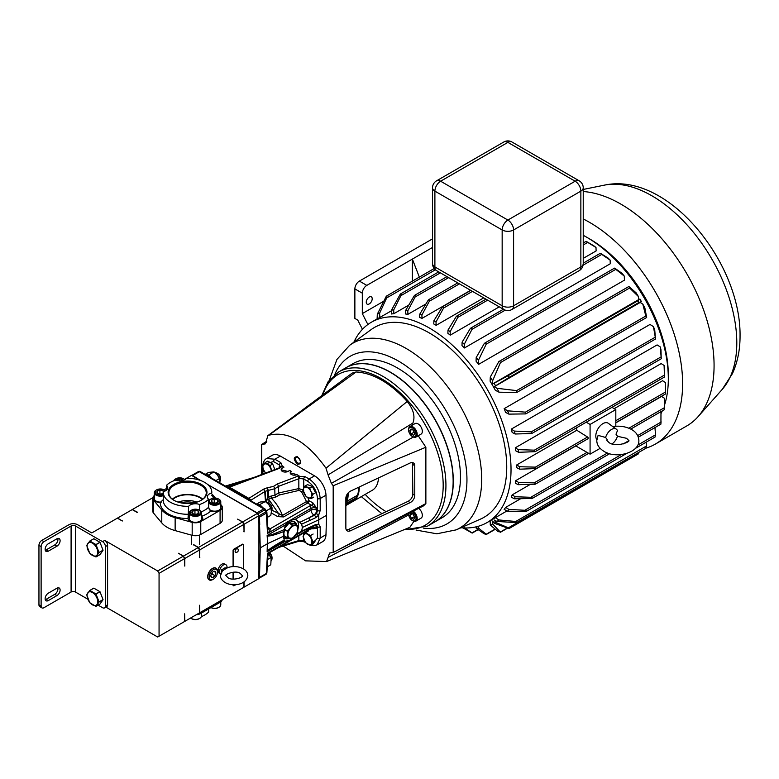 <?xml version="1.0" encoding="UTF-8"?>
<svg xmlns="http://www.w3.org/2000/svg" width="779" height="779" viewBox="0 0 779 779"><rect width="100%" height="100%" fill="white"/><g stroke="black" fill="none" stroke-linecap="round" stroke-linejoin="round"><path stroke-width="1.17" d="M180.728 502.806A16.193 9.348 180 0 1 194.361 502.806M201.274 484.382A19.417 11.208 0 0 0 173.814 484.382A19.417 11.208 0 0 0 173.814 500.235L173.814 500.235A19.417 11.208 0 0 0 201.274 500.235A19.417 11.208 0 0 0 201.274 484.382M201.011 500.381A18.706 10.799 0 0 0 206.24 493.126A18.706 10.799 0 0 0 200.768 485.259A18.706 10.799 0 0 0 180.202 482.961A18.706 10.799 0 0 0 168.848 493.126A18.706 10.799 0 0 0 174.077 500.381M202.764 499.173A18.258 10.546 0 0 0 200.456 497.538A18.258 10.546 0 0 0 172.325 499.173M202.404 499.446A17.703 10.215 0 0 0 200.057 497.771A17.703 10.215 0 0 0 172.685 499.446M196.999 502.104A17.703 10.215 0 0 0 178.089 502.104M199.551 510.323L199.551 504.49A7.362 4.246 0 0 0 188.645 506.311L188.041 518.502A27.304 15.765 180 0 1 168.245 513.897A27.304 15.765 180 0 1 160.25 502.455A7.362 4.246 180 0 1 155.167 501.218A7.362 4.246 180 0 1 153.015 498.209A7.362 4.246 180 0 1 154.31 495.804M188.041 518.434L188.041 518.502A7.362 4.246 180 0 0 190.203 521.443A7.362 4.246 180 0 0 198.217 522.358A7.362 4.246 180 0 0 202.764 518.434A7.362 4.246 180 0 0 201.693 516.224L201.469 516M154.31 496.204A7.362 4.246 0 0 0 153.025 498.404M189.336 516.419A7.362 4.246 0 0 0 188.051 518.629M211.781 492.951A24.266 14.012 0 0 0 211.81 492.309L211.781 492.951A7.362 4.246 0 0 0 207.35 496.846A7.362 4.246 0 0 0 208.636 499.242L208.636 507.207L209.512 509.836L210.895 510.917A27.304 15.765 180 0 1 201.693 516.224M211.81 492.309A24.266 14.012 0 0 0 204.702 482.405A24.266 14.012 0 0 0 186.434 478.316A7.362 4.246 0 0 1 175.538 480.137A24.266 14.012 0 0 0 166.453 485.375L166.453 490.166M154.31 495.58A7.644 4.411 0 0 0 152.772 498.229A7.644 4.411 0 0 0 153.541 500.157L161.779 509.963A28.638 16.534 0 0 0 175.139 517.645L192.179 522.378A7.537 4.353 0 0 0 200.768 521.531L220.077 510.381A7.537 4.353 0 0 0 222.288 507.304A7.537 4.353 0 0 0 221.538 505.425L220.778 504.51M215.423 498.073L213.349 495.59A28.638 16.534 0 0 0 211.81 493.974M166.453 488.501L164.106 489.864M220.778 504.88A7.362 4.246 180 0 1 222.073 507.285A7.362 4.246 180 0 1 218.324 510.985A7.362 4.246 180 0 1 210.895 510.917M188.645 506.311A24.266 14.012 0 0 1 163.278 492.309A24.266 14.012 0 0 1 163.298 491.676A7.362 4.246 0 0 0 167.738 487.771A7.362 4.246 0 0 0 166.453 485.375M199.551 504.49A24.266 14.012 0 0 0 208.636 499.242M152.772 498.229L152.772 511.18A7.644 4.411 0 0 0 153.541 513.108L161.779 522.913A28.638 16.534 0 0 0 175.139 530.596L192.179 535.319A7.537 4.353 0 0 0 200.768 534.472L220.077 523.332A7.537 4.353 0 0 0 222.288 520.255L222.288 507.304M222.064 507.48A7.362 4.246 0 0 0 220.778 505.279M202.754 518.629A7.362 4.246 0 0 0 201.469 516.419M160.25 502.455L163.298 499.631M212.706 503.886A5.258 3.038 0 0 0 219.084 502.767A5.258 3.038 0 0 0 218.432 498.93A5.258 3.038 0 0 0 216.728 498.268A5.258 3.038 0 0 0 210.992 498.93A5.258 3.038 0 0 0 212.706 503.886M218.695 499.096A6.066 3.506 180 0 1 219.006 499.261A6.066 3.506 180 0 1 220.778 501.734A6.066 3.506 180 0 1 212.394 504.977A6.066 3.506 180 0 1 208.645 501.734A6.066 3.506 180 0 1 210.427 499.261A6.066 3.506 180 0 1 210.729 499.096M213.378 502.942A3.506 2.025 0 0 0 215.17 503.078A3.506 2.025 0 0 0 217.185 502.504A3.506 2.025 0 0 0 217.945 501.851A3.506 2.025 0 0 0 217.487 499.845A3.506 2.025 0 0 0 214.254 499.076A3.506 2.025 0 0 0 211.479 500.303A3.506 2.025 0 0 0 211.937 502.309A3.506 2.025 0 0 0 212.239 502.504A3.506 2.025 0 0 0 213.378 502.942M208.918 508.716A6.066 3.506 0 0 0 212.394 510.917A6.066 3.506 0 0 0 220.778 507.684L220.778 501.734M217.039 502.591L217.945 501.851L217.487 499.845L214.254 499.076L211.479 500.303L212.297 502.543M215.393 503.059L213.728 503.02M217.487 502.26L217.487 499.845M214.254 502.786L214.254 499.076M193.396 515.026A5.258 3.038 0 0 0 199.775 513.916A5.258 3.038 0 0 0 199.122 510.079A5.258 3.038 0 0 0 197.408 509.417A5.258 3.038 0 0 0 191.683 510.079A5.258 3.038 0 0 0 193.396 515.026M199.385 510.245A6.066 3.506 180 0 1 199.697 510.411A6.066 3.506 180 0 1 201.469 512.884A6.066 3.506 180 0 1 193.085 516.126A6.066 3.506 180 0 1 189.336 512.884A6.066 3.506 180 0 1 191.108 510.411A6.066 3.506 180 0 1 191.42 510.245M194.068 514.091A3.506 2.025 0 0 0 195.86 514.228A3.506 2.025 0 0 0 197.876 513.653A3.506 2.025 0 0 0 198.635 513.001A3.506 2.025 0 0 0 198.178 510.995A3.506 2.025 0 0 0 194.945 510.216A3.506 2.025 0 0 0 192.17 511.452A3.506 2.025 0 0 0 192.627 513.458A3.506 2.025 0 0 0 192.929 513.653A3.506 2.025 0 0 0 194.068 514.091M189.336 512.884L189.336 518.833A6.066 3.506 0 0 0 193.085 522.066A6.066 3.506 0 0 0 201.469 518.833L201.469 512.884M197.73 513.741L198.635 513.001L198.178 510.995L194.945 510.216L192.17 511.452L192.988 513.692M196.084 514.208L194.419 514.169M198.178 513.41L198.178 510.995M194.945 513.936L194.945 510.216M165.294 490.936A5.258 3.038 0 0 0 164.096 489.855A5.258 3.038 0 0 0 162.383 489.193A5.258 3.038 0 0 0 156.657 489.855A5.258 3.038 0 0 0 158.361 494.811A5.258 3.038 0 0 0 163.278 494.529M164.359 490.02A6.066 3.506 180 0 1 164.661 490.186A6.066 3.506 180 0 1 165.528 490.809M163.278 495.736A6.066 3.506 180 0 1 158.059 495.902A6.066 3.506 180 0 1 154.31 492.659A6.066 3.506 180 0 1 156.082 490.186A6.066 3.506 180 0 1 156.394 490.02M163.785 491.539A3.506 2.025 0 0 0 163.152 490.77A3.506 2.025 0 0 0 159.919 490.001A3.506 2.025 0 0 0 157.134 491.228A3.506 2.025 0 0 0 157.601 493.234A3.506 2.025 0 0 0 157.894 493.428A3.506 2.025 0 0 0 159.033 493.867A3.506 2.025 0 0 0 160.834 494.003A3.506 2.025 0 0 0 162.85 493.428A3.506 2.025 0 0 0 163.278 493.136M154.31 492.659L154.31 498.609A6.066 3.506 0 0 0 158.059 501.842A6.066 3.506 0 0 0 161.847 502.007M163.298 491.734L163.152 490.77L159.919 490.001L157.134 491.228L157.962 493.467M162.694 493.516L163.278 493.078M161.058 493.983L159.393 493.944M163.152 493.185L163.152 490.77M159.919 493.711L159.919 490.001M184.604 479.786A5.258 3.038 0 0 0 183.406 478.705A5.258 3.038 0 0 0 181.692 478.053A5.258 3.038 0 0 0 175.966 478.705A5.258 3.038 0 0 0 174.457 480.516M183.669 478.871A6.066 3.506 180 0 1 183.971 479.036A6.066 3.506 180 0 1 184.837 479.66M173.746 480.789A6.066 3.506 180 0 1 175.392 479.036A6.066 3.506 180 0 1 175.703 478.871M183.094 480.39A3.506 2.025 0 0 0 182.461 479.621A3.506 2.025 0 0 0 179.228 478.851A3.506 2.025 0 0 0 176.453 480.078A3.506 2.025 0 0 0 176.278 480.39M182.598 480.526L182.461 479.621L179.228 478.851L176.502 480.458M182.461 480.565L182.461 479.621M179.228 480.867L179.228 478.851M208.636 608.925L208.636 612.051A24.266 14.012 180 0 1 201.333 616.647M222.229 599.752A7.537 4.353 180 0 1 220.077 602.323L200.768 613.472A7.537 4.353 180 0 1 196.327 614.709M199.385 618.555A5.258 3.038 180 0 1 199.122 618.721A5.258 3.038 180 0 1 191.683 618.721A5.258 3.038 180 0 1 191.42 618.555M190.573 618.039A6.066 3.506 0 0 0 191.108 618.399A6.066 3.506 0 0 0 199.697 618.399A6.066 3.506 0 0 0 201.469 615.916L201.469 613.063M218.695 607.416A5.258 3.038 180 0 1 218.432 607.581A5.258 3.038 180 0 1 210.992 607.581A5.258 3.038 180 0 1 210.982 607.571L210.992 607.581A6.066 3.506 0 0 0 219.006 607.25A6.066 3.506 0 0 0 220.778 604.767L220.778 601.855M390.221 372.255A88.981 51.375 60 0 1 448.353 450.671A88.981 51.375 60 0 1 434.711 521.969L427.505 526.127A88.981 51.375 60 0 0 441.148 454.829A88.981 51.375 60 0 0 383.015 376.423A88.981 51.375 60 0 0 338.524 372.011L345.74 367.854A88.981 51.375 60 0 1 390.221 372.255M297.451 456.728C293.235 456.806 293.235 459.318 297.451 464.265C301.658 464.187 301.658 461.674 297.451 456.728M297.938 462.999A3.408 1.967 60 0 1 295.708 459.99A3.408 1.967 60 0 1 296.234 457.254A3.408 1.967 60 0 1 297.938 457.429A3.408 1.967 60 0 1 300.168 460.428A3.408 1.967 60 0 1 299.652 463.164A3.408 1.967 60 0 1 297.938 462.999M365.205 494.373A80.889 46.701 -120 0 0 386.141 511.686M266.613 442.287L263.516 444.176L265.405 443.855L267.859 435.646L352.166 373.102L356.091 371.973C373.092 372.995 390.133 382.83 407.203 401.477C413.483 409.384 415.373 416.58 412.88 423.075L412.334 425.139M418.216 435.753L425.87 447.234L425.87 503.555L423.445 505.902L333.032 552.564L425.87 503.555M413.922 521.278L409.91 527.305L326.567 561.562L328.086 557.423L408.673 514.938M381.876 513.702L361.32 496.622M266.856 441.138L261.705 444.478L263.516 444.176M261.705 444.478L261.705 473.895M283.157 546.069L305.592 560.851L326.567 561.562M328.086 557.423L329.546 553.051L333.188 552.467L333.188 485.745L425.87 447.234M410.066 502.659A6.066 3.837 125.2 0 0 414.769 495.493L414.769 465.774A6.066 3.837 125.2 0 0 413.571 463.028A6.066 3.837 125.2 0 0 410.066 463.028L350.56 491.101A6.066 3.837 125.2 0 0 345.857 498.268L345.857 527.996A6.066 3.837 125.2 0 0 347.054 530.733A6.066 3.837 125.2 0 0 350.56 530.733L410.066 502.659L408.147 501.306C411 499.67 412.568 497.275 412.851 494.139L412.442 462.59M413.347 437.009L331.377 483.35L333.188 485.745M412.88 423.075L328.086 474.898L331.377 483.35M407.203 401.477L326.002 468.198L328.086 474.898M356.091 371.973L268.891 435.227C287.938 430.612 306.975 441.605 326.002 468.198M267.859 435.646L268.891 435.227M346.266 529.817L348.641 529.379L408.147 501.306M346.217 501.053L347.035 501.218A30.332 17.508 -120 0 0 348.145 492.951M347.035 501.218L357.454 495.269M359.236 487.011A30.332 17.518 60 0 1 356.441 498.171A30.332 17.518 60 0 1 352.955 501.452L372.255 490.303A30.332 17.518 -120 0 0 375.751 487.031A30.332 17.518 -120 0 0 378.497 477.926M352.955 501.452A30.332 17.518 60 0 1 352.4 501.754M358.807 487.216A30.03 17.333 60 0 1 356.042 498.063A30.03 17.333 60 0 1 354.669 499.719M354.426 499.952A30.03 17.333 60 0 1 353.043 501.033M356.169 497.129A29.69 17.138 -120 0 0 356.938 495.59A29.68 17.138 -120 0 1 356.169 497.119M357.493 495.181A30.332 17.508 -120 0 0 358.613 487.303M356.091 496.087A3.038 1.753 60 0 1 355.964 497.839L345.954 503.624A30.332 17.508 60 0 1 345.857 503.779M355.964 497.839A30.332 17.508 60 0 1 354.63 499.767A3.038 1.753 60 0 1 354.348 500.001A3.038 1.753 60 0 1 354.017 500.118M345.954 503.624A3.038 1.753 -120 0 0 346.022 501.657M345.857 502.124A30.332 17.518 -120 0 0 347.083 494.587A30.332 17.518 -120 0 0 347.083 494.363L347.083 494.587M352.994 500.78L352.916 501.384A30.332 17.508 60 0 1 351.874 502.075L345.857 505.552M305.514 542.612L310.461 545.475L313.119 543.937L315.592 540.412L312.944 541.95L310.461 535.562L305.514 532.709L303.031 536.225L305.514 542.612M305.514 532.709L308.163 531.171M310.461 535.562L313.119 534.034M310.461 545.475L312.944 541.95M311.318 538.98A6.066 3.506 60 0 1 311.318 543.937A6.066 3.506 60 0 1 307.608 544.268A6.066 3.506 60 0 1 303.888 539.643A6.066 3.506 60 0 1 303.888 534.686A6.066 3.506 60 0 1 307.608 534.355A6.066 3.506 60 0 1 311.318 538.98M309.75 488.063L304.862 486.145L307.52 484.616L312.408 486.534L309.75 488.063L310.928 491.403A6.066 3.506 60 0 1 311.61 496.69L312.876 494.305L310.928 491.403A6.066 3.506 60 0 0 306.926 487.323A6.066 3.506 60 0 0 303.596 488.53L303.099 490.468L306.225 496.71L311.113 498.628L311.61 496.69A6.066 3.506 60 0 1 308.289 497.888A6.066 3.506 60 0 1 304.277 493.808A6.066 3.506 60 0 1 303.596 488.53L304.862 486.145M312.876 494.305L315.534 492.776L312.408 486.534M311.113 498.628L313.771 497.099M271.735 470.72L270.04 465.54L265.084 462.648L262.591 466.154L263.438 469.562L265.571 473.048M265.084 462.648L267.742 461.119L272.689 464.002L270.04 465.54M274.831 469.552L272.689 464.002M265.649 473.019A6.066 3.506 60 0 1 263.438 469.562A6.066 3.506 60 0 1 263.458 464.625A6.066 3.506 60 0 1 267.178 464.313A6.066 3.506 60 0 1 270.888 468.948A6.066 3.506 60 0 1 271.384 470.847M412.889 436.776L412.315 436.444A5.258 3.038 -120 0 0 416.035 434.302A5.258 3.038 -120 0 0 412.315 427.856A5.258 3.038 -120 0 0 408.605 430.008A5.258 3.038 -120 0 0 412.315 436.444L412.889 436.776A6.066 3.506 60 0 0 415.928 437.077L421.069 434.107A6.066 3.506 60 0 0 422.004 429.239A6.066 3.506 60 0 0 418.041 423.893A6.066 3.506 60 0 0 415.003 423.591L409.861 426.571A6.066 3.506 60 0 1 412.889 426.873A6.066 3.506 60 0 1 416.853 432.218A6.066 3.506 60 0 1 415.928 437.077M408.615 429.696A6.066 3.506 60 0 1 408.605 429.346A6.066 3.506 60 0 1 409.861 426.571M411.078 428.956L409.842 430.719L411.078 433.913L413.561 435.344L414.798 433.582L413.561 430.388L411.078 428.956M411.984 429.482L409.842 430.719M413.026 430.086L414.418 432.598M413.883 432.296L411.078 433.913M408.634 513.546A5.258 3.038 -120 0 0 408.605 514.052A5.258 3.038 -120 0 0 412.315 520.499A5.258 3.038 -120 0 0 412.909 520.781A5.258 3.038 -120 0 0 416.015 517.85A5.258 3.038 -120 0 0 412.062 511.774M413.26 511.151A6.066 3.506 60 0 1 416.921 516.506A6.066 3.506 60 0 1 415.928 521.122A6.066 3.506 60 0 1 413.571 521.151A6.066 3.506 60 0 1 412.889 520.83A6.066 3.506 60 0 1 412.597 520.645M418.674 508.366A6.066 3.506 60 0 1 422.111 513.702A6.066 3.506 60 0 1 421.069 518.152L415.928 521.122M408.615 513.741A6.066 3.506 60 0 1 408.605 513.556L408.605 514.052M410.757 513.079L409.871 515.24L411.439 518.366L413.883 519.32L414.769 517.159L413.201 514.043L410.757 513.079M412.461 513.75L409.871 515.24M412.802 513.887L414.632 516.905M414.243 516.75L411.439 518.366M612.099 443.855A9.046 5.229 120 0 0 617.465 436.172L616.014 434.244L617.465 430.631A9.046 5.229 120 0 0 616.325 429.161A9.046 5.229 120 0 0 605.604 437.477L598.087 435.383L596.792 440.456C596.792 444.721 599.187 448.363 603.998 451.353C615.722 459.133 639.491 452.94 638.858 440.456C638.556 435.724 636.151 432.092 631.652 429.56C625.878 426.464 619.402 425.5 612.206 426.668M605.604 437.477L607.055 439.405L606.899 440.456L609.051 442.599C615.926 447.808 631.126 441.596 628.741 440.456L626.589 438.314L617.426 436.289M366.257 302.213A4.207 2.425 -60 0 1 368.097 297.987A4.207 2.425 -60 0 1 371.34 296.857A4.207 2.425 -60 0 1 372.206 298.785A4.207 2.425 -60 0 1 370.366 303.012A4.207 2.425 -60 0 1 367.133 304.141A4.207 2.425 -60 0 1 366.257 302.213M668.304 377.124A111.631 64.453 -120 0 0 668.324 375.497A111.631 64.453 -120 0 0 587.97 237.975M480.536 519.087A109.605 63.284 -120 0 0 506.739 467.137A109.605 63.284 -120 0 0 456.66 354.523A109.605 63.284 -120 0 0 371.145 329.605L349.644 345.301A106.762 61.638 60 0 1 432.939 369.577A106.762 61.638 60 0 1 481.704 479.26A106.762 61.638 60 0 1 456.192 529.856L480.536 519.087M345.818 367.805A88.981 51.375 60 0 1 345.905 367.756L353.053 363.627A88.981 51.375 60 0 1 421.624 387.465A88.981 51.375 60 0 1 460.467 477.011A88.981 51.375 60 0 1 442.034 517.743L434.886 521.872A88.981 51.375 60 0 1 434.799 521.92M345.905 367.756A88.981 51.375 60 0 1 414.477 391.594A88.981 51.375 60 0 1 453.31 481.14A88.981 51.375 60 0 1 434.886 521.872M419.774 314.151L419.638 317.472A115.672 66.78 60 0 1 422.023 318.358L421.897 314.969A119.713 69.117 60 0 0 419.774 314.151L428.138 300.285L429.414 299.584L429.346 301.239L459.444 283.858M428.138 300.285L429.414 299.584M436.016 321.951L436.133 325.33A115.672 66.78 60 0 0 434.955 324.639A115.672 66.78 60 0 0 433.767 323.967L433.893 320.734A119.713 69.117 60 0 1 436.016 321.951L443.563 308.075L443.533 306.478L442.823 306.546L470.779 290.401M443.533 306.478L442.141 307.247L433.893 320.734M450.135 331.688L450.262 335.145A115.672 66.78 -120 0 0 447.886 333.295L448.013 330.043A119.713 69.117 60 0 1 450.135 331.688L457.789 317.404L457.633 315.875L456.845 315.992L485.979 299.175M457.633 315.875L456.143 316.702L448.013 330.043M495.551 385.829L494.334 386.657L496.934 388.293A119.713 69.117 60 0 1 499.027 392.188L495.337 390.25A115.672 66.78 60 0 0 490.118 381.204L490.283 377.046A119.713 69.117 60 0 1 492.61 380.795L492.718 383.872L494.061 383.229A119.713 69.117 60 0 1 495.551 385.829L508.794 377.62L508.745 375.653L507.791 375.868L637.845 300.782L638.858 302.525L641.409 301.619A119.713 69.117 -120 0 0 639.91 299.019L637.845 300.782M405.635 310.461A119.713 69.117 60 0 1 407.787 310.821L407.923 314.336A115.672 66.78 60 0 0 405.499 313.966L405.635 310.461L414.126 295.923L415.275 295.29L415.119 296.994L448.665 277.636M414.126 295.923L415.275 295.29M391.486 310.11A119.713 69.117 60 0 1 393.697 309.915L393.843 313.703A115.672 66.78 60 0 0 391.331 314.005L391.486 310.11L400.124 294.462L401.117 293.917L400.903 295.66L440.398 272.854M400.124 294.462L401.117 293.917M386.939 296.156L386.121 296.595L386.939 296.156L386.676 297.929L435.373 269.807M464.274 344.308L464.411 347.979A115.672 66.78 -120 0 0 461.986 345.555L462.113 342.185A119.713 69.117 60 0 1 464.274 344.308L472.006 329.332L471.723 327.881L470.867 328.037L503.409 309.244M471.723 327.881L470.136 328.757L462.113 342.185M600.482 253.545L610.123 260.108A119.713 69.117 -120 0 0 607.971 257.976L600.638 253.418M478.423 360.307L478.569 364.377A115.672 66.78 -120 0 0 476.066 361.174L476.203 357.551A119.713 69.117 60 0 1 478.423 360.307L486.223 344.162L485.784 342.799L484.869 342.994L614.553 268.122M485.784 342.799L484.139 343.714L476.203 357.551M614.641 268.414L624.281 276.097A119.713 69.117 -120 0 0 622.061 273.341L614.855 268.249M586.344 241.568L595.993 247.479A119.713 69.117 -120 0 0 593.861 245.833L586.412 241.49M490.283 377.046L498.852 361.563L499.826 361.339L500.439 362.595L629.636 288.006L638.459 296.595A119.713 69.117 -120 0 0 636.131 292.836L629.081 286.682L629.636 288.006M531.755 433.513L531.21 431.878L514.364 431.079L511.258 429.132A115.672 66.78 60 0 1 512.154 432.442L515.133 434.01L531.755 433.513L661.225 358.768L660.981 349.8A119.713 69.117 -120 0 0 660.222 346.869L661.264 358.437M511.258 429.132L657.116 344.922L660.222 346.869M525.806 413.902L525.465 412.14L507.596 410.825L504.14 408.663A115.672 66.78 60 0 1 505.659 412.432L508.872 414.126L525.806 413.902L655.49 339.031L654.73 329.916A119.713 69.117 -120 0 0 653.445 326.615L655.538 338.699M504.14 408.663L649.998 324.453L653.445 326.615M535.183 451.674L534.423 450.155L518.23 449.639L515.299 447.789A115.672 66.78 60 0 1 515.717 450.788L518.59 452.297L535.183 451.674L664.458 377.036L664.448 368.087A119.713 69.117 -120 0 0 664.088 365.429L664.487 376.715M515.299 447.789L661.157 363.589L664.088 365.429M512.154 494.869L515.133 496.739A119.713 69.117 60 0 1 514.364 498.784L511.258 497.148A115.672 66.78 -120 0 0 512.154 494.869L530.158 484.47M505.659 507.382L508.872 509.398A119.713 69.117 60 0 1 507.596 511.219L504.14 509.398A115.672 66.78 -120 0 0 505.659 507.382L520.586 498.764M515.717 480.643L518.59 482.444A119.713 69.117 60 0 1 518.23 484.694L515.299 483.155A115.672 66.78 -120 0 0 515.717 480.643L575.837 445.939M615.819 422.851L661.575 396.433L664.448 398.244L664.302 409.715L630.766 429.073M478.569 364.377L624.427 280.167L624.281 276.097M464.411 347.979L610.259 263.769L610.123 260.108M460.944 527.753A115.672 66.78 -120 0 0 487.07 522.563L492.786 519.262A115.672 66.78 -120 0 0 495.337 517.655L507.012 510.917M576.733 427.681A115.672 66.78 60 0 1 576.791 430.261L587.561 437.019A1.013 0.584 60 0 1 588.038 438.704L536.351 468.539L535.397 467.137L519.603 466.728A119.713 69.117 60 0 1 519.603 469.182L536.351 468.539M614.222 408.654L662.588 380.727L665.451 382.528L665.461 393.999L665.461 383.755A119.713 69.117 -120 0 0 665.451 382.528M575.808 445.763A115.672 66.78 60 0 1 575.788 445.909L590.083 454.157L600.132 448.353M576.791 430.261L516.74 464.936A115.672 66.78 60 0 1 516.74 467.673L519.603 469.182M661.02 413.591A115.672 66.78 -120 0 0 662.306 410.864M664.477 405.197A115.672 66.78 -120 0 0 586.529 237.128A115.672 66.78 -120 0 0 583.237 235.307M583.237 258.375L596.12 250.935L595.993 247.479M450.262 335.145L499.271 306.848M436.133 325.33L483.71 297.87M487.07 522.563A115.672 66.78 -120 0 0 504.802 429.872A115.672 66.78 -120 0 0 429.229 327.94A115.672 66.78 -120 0 0 371.398 322.214A115.672 66.78 -120 0 0 353.841 342.234M616.325 429.161L608.311 423.309A10.108 5.843 120 0 0 600.424 425.607A10.108 5.843 120 0 0 595.799 435.997A10.108 5.843 120 0 0 596.821 439.658M422.023 318.358L470.613 290.304M386.121 296.595L377.299 314.229L377.114 318.913A115.672 66.78 60 0 1 379.792 317.501L391.457 310.763M407.923 314.336L425.928 303.946M393.843 313.703L408.771 305.086M362.449 329.293L357.736 320.081L354.873 318.436L354.873 288.892A6.368 3.681 -60 0 1 359.382 281.092L366.812 285.387A6.368 3.681 120 0 0 362.313 293.186L362.313 313.606L383.755 301.23M362.313 313.606L367.883 324.502M366.812 285.387L412.364 259.086L412.364 281.141M492.718 383.872L638.576 299.662L638.459 296.595M492.61 380.795L500.439 362.595M499.027 392.188L516.72 392.509L646.658 317.491L644.876 307.978A119.713 69.117 -120 0 0 642.792 304.092L640.182 302.456L641.409 301.619M638.576 299.662L639.91 299.019M377.299 314.229A119.713 69.117 60 0 1 379.626 313.158L386.676 297.929M379.626 313.158L379.792 317.501M393.697 309.915L400.903 295.66M407.787 310.821L415.119 296.994M355.536 339.381L355.711 338.553M495.337 517.655L499.027 519.963A119.713 69.117 60 0 1 496.934 521.443L494.334 520.07L495.551 522.319A119.713 69.117 60 0 1 494.061 523.186L492.718 521.005L492.61 523.946A119.713 69.117 60 0 1 490.283 525.007L498.141 531.638L500.439 531.96L507.314 527.987M490.283 525.007L490.127 520.8M507.635 528.113L500.478 532.242L492.61 523.946M478.491 526.224L478.423 528.055A119.713 69.117 60 0 1 476.203 528.259L484.139 533.771L486.339 534.462L495.288 529.292M476.203 528.259L476.154 526.838M478.423 528.055L486.223 534.219L495.074 529.107M463.008 527.909L472.181 533.089L478.16 529.632M464.274 527.714L472.006 532.885L477.916 529.467M640.182 302.456L494.334 386.657M494.061 383.229L507.791 375.868M494.061 523.186L507.791 528.162C509.563 528.522 509.894 528.328 508.794 527.578L638.887 452.336M496.934 521.443L516.613 522.621C517.811 522.251 517.529 521.862 515.747 521.472L646.687 445.87L645.81 448.022M646.083 442.229L646.687 445.87M499.027 519.963L515.747 521.472M646.044 448.198L516.613 522.621M518.23 484.694L535.339 484.168L588.7 453.359M518.59 482.444L534.209 482.863L587.006 452.385M534.423 484.392C536.03 483.847 535.952 483.34 534.209 482.863M507.596 511.219L526.263 511.404L626.53 453.514M654.944 427.574L655.538 434.818L655.032 437.068L635.567 448.305M508.872 509.398L524.812 510.284L621.369 454.547M525.465 511.56C526.828 511.102 526.614 510.683 524.812 510.284M514.364 498.784L532.067 498.511L609.704 453.68M660.232 412.062L660.981 412.529L660.923 424.117L638.322 437.165M515.133 496.739L530.772 497.304L607.523 452.988M531.21 498.696C532.7 498.19 532.554 497.723 530.772 497.304M516.74 464.936L519.603 466.728M646.687 317.17L645.81 316.021L642.792 304.092M516.72 392.509L516.613 390.61L645.81 316.021M496.934 388.293L516.613 390.61M495.551 522.319L509.456 528.318L638.157 454.021M637.845 453.076C637.933 454.4 638.274 454.206 638.858 452.492M518.23 449.639A119.713 69.117 60 0 1 518.59 452.297M507.596 410.825A119.713 69.117 60 0 1 508.872 414.126M514.364 431.079A119.713 69.117 60 0 1 515.133 434.01M421.897 314.969L429.346 301.239M355.487 338.68L355.36 339.196M359.382 281.092L432.53 238.861M419.345 277.11L412.364 259.086L432.53 247.449M646.151 448.1A131.846 76.128 -120 0 0 655.314 444.108L686.766 425.947A131.846 76.128 -120 0 0 698.062 416.668A131.846 76.128 -120 0 0 692.414 284.092A131.846 76.128 -120 0 0 583.237 191.537M655.314 444.108A131.846 76.128 -120 0 0 674.293 334.483A131.846 76.128 -120 0 0 583.237 218.948M590.083 454.157L590.083 424.438L615.819 409.579L611.953 407.349M590.083 424.438L586.217 422.208M615.819 426.24L615.819 409.579M220.038 481.256A4.995 2.882 -120 0 0 220.642 479.319A4.995 2.882 -120 0 0 217.107 473.204L217.107 473.204A4.995 2.882 -120 0 0 215.199 472.746M220.642 479.319L220.642 478.52A4.022 2.327 -120 0 0 217.799 473.593L217.107 473.204L217.799 473.593M211.401 478.004A8.735 5.044 -120 0 0 207.311 474.762A8.735 5.044 -120 0 0 205.101 474.421L208.665 472.376L214.03 471.899L208.938 474.839L209.415 476.008M271.423 510.917A4.995 2.882 -120 0 0 272.027 508.989A4.995 2.882 -120 0 0 268.492 502.864L268.492 502.864A4.995 2.882 -120 0 0 266.584 502.416L267.46 496.953L269.193 498.209L268.93 499.621A1.938 1.042 -0 0 0 266.574 499.466M272.027 508.989L272.027 508.19A4.022 2.327 -120 0 0 269.183 503.263L268.492 502.864L269.183 503.263M262.786 507.674A8.735 5.044 -120 0 0 259.68 504.909A8.735 5.044 -120 0 0 256.486 504.091M271.423 560.325A4.995 2.882 -120 0 0 272.027 558.387A4.995 2.882 -120 0 0 269.339 552.876M272.027 558.387L272.027 557.598A4.022 2.327 -120 0 0 269.417 552.817M235.745 552.292A2.025 1.168 -60 0 1 235.122 551.289A2.025 1.168 -60 0 1 236.125 549.127A2.025 1.168 -60 0 1 237.731 548.844A2.084 2.084 0 0 1 235.745 552.292M307.841 497.703L309.059 500.702L312.915 502.922L316.741 508.307L307.686 503.02L283.614 516.925L277.704 516.623L271.326 512.942M267.606 535.592A1.938 1.461 119.9 0 1 267.46 535.845L267.606 535.592C269.135 535.796 274.705 533.781 284.296 529.554L285.299 524.997L290.139 520.382L295.085 519.35L311.025 510.148A4.041 2.171 180 0 1 316.741 510.148L316.741 508.307L313.888 507.596L311.025 508.307L267.528 533.42L267.888 529.116L266.876 512.309A1.938 1.938 0 0 0 266.593 511.423L265.415 509.466A1.938 1.938 0 0 0 264.724 508.784A1.938 1.12 -60 0 0 263.75 508.882L199.336 471.694A1.938 1.12 -120 0 0 198.372 471.597L197.262 472.24M312.116 528.415L312.915 528.883L316.741 528.143L313.888 527.48L311.025 528.143L267.528 553.256L267.294 556.41M314.541 525.728A4.041 2.493 180 0 1 316.741 526.429L316.741 528.143L310.626 528.97A1.938 1.12 -120 0 0 311.025 528.143L311.025 527.364M295.085 519.35L299.857 522.329L308.601 518.035A1.938 0.993 65 0 1 309.818 520.44L301.648 524.16L299.857 522.329M301.648 524.16L302.369 527.441L301.648 531.171L299.857 532.378L309.419 528.113A1.938 0.993 -115 0 0 309.818 527.286L301.648 531.171M299.857 532.378L296.507 533.897M293.683 537.296L290.139 540.188L285.299 541.278L284.218 540.12L284.296 540.675L267.606 551.181M284.179 540.84A12.133 7.001 120 0 0 289.924 540.071A12.133 7.001 120 0 0 292.232 538.367M297.899 529.204A12.133 7.001 120 0 0 296.186 519.778M284.218 529.282A9.543 5.511 -60 0 1 289.924 522.368A9.543 5.511 -60 0 1 294.696 521.891A9.543 5.511 -60 0 1 296.565 524.929M264.724 508.784L200.31 471.597A1.938 1.938 0 0 0 198.372 471.597L191.653 475.472L198.372 471.597M212.901 571.893A3.506 2.025 120 0 0 211.742 573.198A3.506 2.025 120 0 0 210.914 576.372A3.506 2.025 120 0 0 211.031 576.801A3.506 2.025 120 0 0 212.521 577.619A3.506 2.025 120 0 0 214.955 575.7A3.506 2.025 120 0 0 215.783 572.526A3.506 2.025 120 0 0 214.235 571.26A3.506 2.025 120 0 0 214.176 571.27A3.506 2.025 120 0 0 212.901 571.893M212.599 570.179A5.843 3.379 120 0 0 209.23 577.161A5.843 3.379 120 0 0 213.173 579.313A5.843 3.379 120 0 0 214.098 578.709A5.843 3.379 120 0 0 217.477 571.864A5.843 3.379 120 0 0 212.599 570.179M213.173 579.313L212.463 579.693A6.777 3.914 -60 0 1 209.22 579.888A6.777 3.914 -60 0 1 208.1 574.999A6.777 3.914 -60 0 1 211.8 569.108A6.777 3.914 -60 0 1 215.997 568.154A6.777 3.914 -60 0 1 217.448 571.056L217.477 571.864M209.132 579.829A6.768 3.905 -60 0 1 209.045 579.78A6.768 3.905 -60 0 1 207.925 574.892A6.768 3.905 -60 0 1 211.615 569.011A6.768 3.905 -60 0 1 215.812 568.057A6.768 3.905 -60 0 1 215.9 568.105M92.419 543.109A7.547 4.353 60 0 1 97.755 552.35A7.547 4.353 60 0 1 92.419 555.427A7.547 4.353 60 0 1 87.082 546.186A7.547 4.353 60 0 1 92.419 543.109M95.924 556.936L89.867 553.441A8.705 5.025 60 0 1 89.76 553.304L86.732 545.504A8.705 5.025 60 0 1 86.732 545.368L89.76 541.064A8.705 5.025 60 0 1 89.867 541.054L95.924 544.55A8.705 5.025 60 0 1 96.021 544.677L99.05 552.477A8.705 5.025 60 0 1 99.05 552.613L96.021 556.927A8.705 5.025 60 0 1 95.924 556.936M92.419 592.507A7.547 4.353 60 0 1 97.755 601.748A7.547 4.353 60 0 1 92.419 604.825A7.547 4.353 60 0 1 87.082 595.594A7.547 4.353 60 0 1 92.419 592.507M95.924 606.335L89.867 602.839A8.705 5.025 60 0 1 89.76 602.712L86.732 594.913A8.705 5.025 60 0 1 86.732 594.776L89.76 590.463A8.705 5.025 60 0 1 89.867 590.453L95.924 593.949A8.705 5.025 60 0 1 96.021 594.085L99.05 601.885A8.705 5.025 60 0 1 99.05 602.021L96.021 606.325A8.705 5.025 60 0 1 95.924 606.335M220.7 573.977A5.297 3.058 -60 0 1 220.642 573.948A5.297 3.058 -60 0 1 219.834 569.702A5.297 3.058 -60 0 1 223.291 565.028A5.297 3.058 -60 0 1 225.939 564.765A5.297 3.058 -60 0 1 227.02 567.628M221.285 572.507L221.46 569.965L224.79 567.94L226.932 567.901M220.642 573.948L219.211 573.12A5.297 3.058 -60 0 1 218.402 568.874A5.297 3.058 -60 0 1 221.859 564.2A5.297 3.058 -60 0 1 224.508 563.938L225.939 564.765M242.678 587.95L244.051 587.152L244.051 581.981M244.051 587.152L258.745 578.67L258.92 570.949A56.624 32.689 60 0 1 258.745 571.173M258.745 522.894A56.624 32.689 60 0 1 258.92 523.322L258.92 570.949M258.92 523.322L258.745 515.795L244.051 524.277L242.678 521.901L257.372 513.419L252.62 510.479A56.624 32.689 60 0 1 252.795 510.771M243.885 531.482A56.624 32.689 60 0 1 244.051 531.901L244.051 524.277M244.051 531.901L243.885 524.374L199.843 549.808L199.502 557.628L199.502 550.003L184.808 558.485L183.435 556.109L198.129 547.627L193.543 544.589A56.624 32.689 -120 0 1 193.893 545.183M184.633 565.69A56.624 32.689 60 0 1 184.808 566.109L184.808 558.485M184.808 566.109L184.633 558.582L159.062 573.344L157.689 570.968L104.727 540.392A4.041 2.337 60 0 1 107.59 545.349L107.59 604.786A4.041 2.337 60 0 1 106.752 606.637L104.581 607.893A4.041 2.337 -120 0 0 105.418 606.043L107.59 604.786M105.915 607.123L157.689 637.018L159.062 636.219L159.062 573.344M159.062 636.219L184.633 621.467L184.633 613.842L184.808 621.36L199.502 612.878L199.502 605.254L199.843 612.684L243.885 587.259L243.885 582.098M233.077 584.678L233.077 585.175A0.974 0.565 120 0 0 233.427 585.662M243.058 544.287A0.974 0.565 120 0 0 242.454 544.229L233.758 549.244A0.974 0.565 120 0 0 233.077 550.432L233.077 566.586M233.077 572.176L233.077 579.079M227.332 567.716L222.356 570.958L220.486 575.632C220.379 578.135 221.908 580.423 225.073 582.488C231.558 586.568 246.213 585.623 247.829 575.632C247.654 572.682 246.125 570.394 243.252 568.767C238.277 566.236 232.97 565.885 227.332 567.716M89.76 590.463L93.753 588.164A8.705 5.025 60 0 1 93.85 588.155L89.867 590.453M95.924 593.949L99.907 591.651A8.705 5.025 60 0 1 100.014 591.777L96.021 594.085M96.021 606.325L100.014 604.027L103.032 599.723L99.05 602.021M99.05 601.885L103.032 599.577A8.705 5.025 60 0 1 103.032 599.723M99.907 591.651L93.85 588.155M103.032 599.577L100.014 591.777M89.76 541.064L93.753 538.766A8.705 5.025 60 0 1 93.85 538.756L89.867 541.054M95.924 544.55L99.907 542.242A8.705 5.025 60 0 1 100.014 542.379L96.021 544.677M96.021 556.927L100.014 554.619L103.032 550.315L99.05 552.613M99.05 552.477L103.032 550.178A8.705 5.025 60 0 1 103.032 550.315M99.907 542.242L93.85 538.756M103.032 550.178L100.014 542.379M41.121 546.595L38.95 545.349A4.041 2.337 -60 0 1 41.813 540.392L43.984 541.648A4.041 2.337 120 0 0 41.121 546.595L41.121 606.043A4.041 2.337 120 0 0 41.959 607.893A4.041 2.337 120 0 0 43.984 607.688L71.093 592.04L71.093 525.991A3.077 1.772 180 0 1 75.446 525.991L102.555 541.648L104.727 540.392M107.59 545.349L105.418 546.595A4.041 2.337 -120 0 0 102.555 541.648M41.959 607.893L39.787 606.637A4.041 2.337 -60 0 1 38.95 604.786L41.121 606.043M98.105 605.127L102.555 607.688A4.041 2.337 -120 0 0 104.581 607.893M57.812 538.435A4.528 2.619 -60 0 1 54.734 544.949L46.156 549.906A4.528 2.619 -60 0 1 45.26 550.276M56.906 546.206L48.327 551.152A4.528 2.619 -60 0 1 46.068 551.376A4.528 2.619 -60 0 1 45.367 547.754A4.528 2.619 -60 0 1 48.327 543.761L56.906 538.805A4.528 2.619 -60 0 1 59.175 538.581A4.528 2.619 -60 0 1 59.866 542.213A4.528 2.619 -60 0 1 56.906 546.206L54.734 544.949M57.812 587.833A4.528 2.619 -60 0 1 54.734 594.348L46.156 599.304A4.528 2.619 -60 0 1 45.26 599.674M56.906 595.604L48.327 600.56A4.528 2.619 -60 0 1 46.068 600.784A4.528 2.619 -60 0 1 45.367 597.152A4.528 2.619 -60 0 1 48.327 593.16L56.906 588.213A4.528 2.619 -60 0 1 59.175 587.979A4.528 2.619 -60 0 1 59.866 591.612A4.528 2.619 -60 0 1 56.906 595.604L54.734 594.348M137.211 512.397L137.503 512.231A56.624 32.689 -120 0 0 137.211 512.397A56.624 32.689 -120 0 0 137.153 512.426L132.235 509.583L91.805 532.924L77.618 524.734A6.144 3.544 0 0 0 68.922 524.734L41.813 540.392M75.446 525.991L75.446 592.04A3.077 1.772 0 0 0 71.093 592.04M43.984 541.648L71.093 525.991M38.95 545.349L38.95 604.786M105.418 546.595L105.418 606.043M75.446 592.04L87.842 599.197M183.435 556.109L178.508 553.265A56.624 32.689 60 0 1 178.683 553.567M178.508 553.265L183.26 556.206L184.633 558.582M122.469 520.908A56.624 32.689 -120 0 0 122.293 521.005L117.541 518.064M117.366 518.162L122.293 521.005M157.689 570.968L183.26 556.206M183.435 622.158L184.808 621.36M199.502 550.003L198.129 547.627M214.176 571.27L215.783 572.526L214.955 575.7L212.521 577.619L210.914 576.372M213.797 571.377L215.783 572.526M210.992 574.912L212.092 574.045L212.589 572.166M212.092 574.045L214.955 575.7M137.503 512.231L132.235 509.583M242.678 521.901L237.585 519.155L242.512 521.998L243.885 524.374M198.47 613.472L199.843 612.684M199.843 557.433A56.624 32.689 -120 0 0 199.502 556.586M193.543 544.589L198.47 547.433L199.843 549.808M152.83 497.693L132.576 509.388M198.47 547.433L242.512 521.998M201.05 480.672L196.405 478.218A56.624 32.689 60 0 1 196.581 478.121L200.914 480.624M207.798 484.596L252.62 510.479M196.464 478.189L196.405 478.218A56.624 32.689 60 0 1 196.6 478.111L196.756 478.024A56.624 32.689 -120 0 0 196.464 478.189A56.624 32.689 -120 0 0 196.405 478.218L191.488 475.375L184.516 479.397M258.745 515.795L257.372 513.419M196.756 478.024L192.569 475.609A1.938 1.12 60 0 0 191.663 475.472M258.745 522.826A56.624 32.689 60 0 1 259.573 524.939L259.728 524.851A56.624 32.689 -120 0 0 258.745 522.378M259.728 524.851L259.495 517.1A1.938 1.12 60 0 0 259.095 515.795L266.593 511.423M253.146 510.975A56.624 32.689 -120 0 0 252.795 510.372L256.982 512.796A1.938 1.12 60 0 1 257.946 513.819L259.095 515.795M270.245 551.629L267.528 553.256L266.301 573.51L259.495 577.443A1.938 1.12 60 0 1 259.095 578.271L264.724 575.029A1.938 1.558 60 0 0 264.724 575.019M259.495 577.443L260.264 547.88L267.363 543.781L267.129 551.766L285.299 541.278M258.745 571.299A56.624 32.689 -120 0 0 259.728 569.955M289.428 538.221A9.543 5.511 -60 0 1 285.153 538.425A9.543 5.511 -60 0 1 283.381 535.855M283.381 536.293L267.684 543.615L267.46 551.104C269.018 549.068 274.598 545.407 284.218 540.12L283.381 536.293L284.218 531.405C274.598 535.037 269.018 536.527 267.46 535.845L267.684 543.615L267.129 535.485L285.299 524.997M284.296 529.554L284.218 531.405M230.331 486.787L228.802 487.43M228.422 487.537L229.182 486.583L230.711 486.671M312.915 528.883A1.938 1.12 120 0 0 312.759 528.298M259.095 578.271L265.902 574.347A1.938 1.12 60 0 0 266.301 573.51A1.938 1.12 3.5 0 0 266.876 572.779L267.898 555.739L269.914 552.477L310.626 528.97M264.724 575.029L264.724 575.029A1.938 1.12 60 0 1 264.714 575.029L258.745 578.476M310.792 545.281L314.044 545.728L317.092 544.852L320.198 538.046L320.198 526.838A1.938 1.198 180 0 1 317.452 526.838L317.452 538.046L311.912 544.638M320.198 526.838L318.699 524.16L315.67 524.559L309.818 527.286M316.693 525.143L315.271 525.387A1.938 0.993 -115 0 0 315.67 524.559M316.352 525.095A4.041 2.337 120 0 1 316.741 526.429L317.452 526.838L316.527 525.065L318.66 524.277M299.409 541.171L304.151 541.785A1.938 1.12 -60 0 1 303.742 540.957L298.834 540.568L281.161 545.982M299.058 540.869L299.662 540.402L299.058 540.869M299.399 541.171L298.415 541.395A1.938 0.847 -107 0 0 298.834 540.568L298.834 535.786M318.699 524.16L318.825 519.768L326.576 515.289L325.982 534.706A16.174 9.338 60 0 1 322.642 541.648L317.092 544.852M227.887 487.333L227.361 487.216M312.915 502.922A1.938 1.12 -60 0 1 311.542 505.25L309.662 505.98A1.938 1.12 60 0 1 311.025 508.307L311.025 510.148A4.041 2.337 -120 0 0 313.888 514.977L308.601 518.035L314.453 515.309A1.938 0.993 65 0 1 315.67 517.704L309.818 520.44M271.861 510.138L282.436 515.464L306.507 501.569A1.938 1.12 -120 0 0 307.686 503.02A1.938 1.12 -60 0 0 309.059 500.702L306.507 501.569L301.541 491.705L299.078 490.4L279.34 495.006L275.844 497.031L271.423 498.278L269.193 498.209A1.938 0.555 -116.1 0 0 268.463 496.788L274.958 495.084L278.629 492.961L298.834 488.599L303.752 490.195M303.148 490.673L301.541 491.705M271.267 496.009A1.938 0.633 -92.7 0 0 271.423 498.278C276.224 503.039 279.895 508.775 282.436 515.464A1.938 1.12 -120 0 0 283.614 516.925M265.464 501.598L264.743 491.607L263.662 489.124L267.314 487.751L268.307 490.439A1.938 1.061 -1.6 0 0 267.275 490.604L267.314 487.751L273.351 486.456L277.382 483.944L297.792 476.222A1.938 0.769 69.3 0 1 298.834 478.676L298.834 488.599A1.938 0.964 -100.2 0 0 299.078 490.4M268.93 503.117L268.93 499.621L279.077 514.306A1.938 1.12 -60 0 1 277.704 516.623M277.382 483.944L278.629 486.31L278.629 492.961L279.34 495.006M268.307 490.439L268.463 496.788A1.938 1.061 -1.7 0 0 267.46 496.953L267.275 490.604L265.123 491.413L265.882 501.89M278.629 486.339L274.773 488.745L268.307 490.4A1.938 1.061 -3 0 0 267.275 490.585M262.689 466.767A1.938 1.12 3.5 0 1 262.552 466.309L262.192 472.22L262.874 471.198A4.041 2.688 -69.8 0 1 262.26 474.304M262.737 471.207A4.041 2.902 -65 0 1 261.9 474.44M266.681 458.5L274.89 459.23L280.839 462.668L282.31 466.183L279.622 468.247L229.493 487.187L248.832 498.356L263.662 489.124L265.123 491.413A1.938 1.1 -4.2 0 0 264.743 491.607L250.731 500.322A4.041 2.288 -4.3 0 0 250.419 500.537M226.777 487.109L228.86 486.924A1.938 0.769 -110.7 0 1 229.493 487.187L227.604 487.362M279.622 468.247A1.938 0.769 -110.7 0 0 278.989 467.984L228.86 486.924M281.17 469.815L288.064 471.461L289.691 470.448L288.064 471.383A4.041 2.337 0 0 1 283.663 471.889A4.041 2.337 0 0 1 281.161 469.737A4.041 2.337 0 0 1 282.349 468.082L283.975 467.147L282.31 466.183L280.479 467.283L279.476 464.995L273.517 461.558L263.633 464.372M280.654 466.709L278.989 467.984M280.839 462.668A1.938 1.12 120 0 0 279.476 464.995L279.194 467.897M297.792 476.222L305.115 476.69L309.107 478.988L314.55 475.842L280.333 456.085A16.174 9.338 60 0 0 272.251 455.287L266.7 458.49C264.578 459.357 263.195 461.957 262.552 466.309M267.781 527.315L270.245 528.737C270.732 529.486 269.826 531.044 267.528 533.42L266.301 513.166A1.938 1.12 -3.5 0 0 266.876 512.309M309.662 505.98L270.245 528.737A4.041 2.415 -58.3 0 1 268.122 528.883A4.041 2.415 -58.3 0 1 268.122 528.873A4.041 2.415 -58.3 0 1 267.859 528.678M270.099 528.659A4.041 2.337 -60 0 1 268.103 528.863M247.44 498.813A4.041 2.337 -60 0 0 248.832 498.356L250.507 499.456L250.76 500.731M250.507 499.456A4.041 0.808 -23.9 0 0 249.631 500.069M259.495 517.1L266.301 513.166A1.938 1.12 -120 0 0 265.902 511.871L264.724 509.904L265.415 509.466M307.734 481.305A1.938 1.12 120 0 1 309.107 478.988C315.797 483.652 319.497 490.166 320.198 498.531L320.198 510.557A1.938 1.042 180 0 1 317.452 510.557L317.452 498.531C316.868 491.159 313.625 485.414 307.734 481.305L303.742 479.007L299.662 478.413L278.629 486.31M316.527 513.643L317.452 510.557L316.741 510.148A4.041 2.337 -60 0 1 313.888 514.977L314.453 515.309L316.527 513.643L318.66 515.114L315.67 517.704M320.198 510.557L318.66 515.114M305.115 476.69A1.938 1.12 120 0 0 303.742 479.007L303.742 488.18M299.058 475.862L299.662 478.413M314.55 475.842A16.174 9.338 60 0 1 325.982 495.191L320.198 498.531A1.938 1.042 180 0 1 317.452 498.531M302.369 527.441L318.825 519.768L318.699 515.211M290.207 472.882L296.896 474.606L299.039 475.842M289.691 470.448L291.19 471.305A4.041 2.337 0 0 0 290.197 472.834A4.041 2.337 0 0 0 292.563 474.966A4.041 2.337 0 0 0 296.896 474.606M326.576 515.289L325.982 495.191M252.795 510.372L207.711 484.519M260.264 547.88L259.573 524.939M259.573 570.043A56.624 32.689 60 0 1 258.745 571.192M284.277 529.477L287.558 531.375L287.889 534.764L287.558 537.773L284.111 535.786A8.092 4.674 -60 0 0 284.208 535.933L287.655 537.919L292.466 538.347A8.092 4.674 -60 0 0 292.661 538.231L297.471 532.261A8.092 4.674 -60 0 0 297.568 531.999L297.899 528.99A7.079 4.09 -60 0 1 295.397 535.436A7.079 4.09 -60 0 1 290.392 538.328A7.079 4.09 -60 0 1 287.889 534.764A7.079 4.09 -60 0 1 290.392 528.318A7.079 4.09 -60 0 1 295.397 525.426A7.079 4.09 -60 0 1 297.899 528.99L297.568 525.591A8.092 4.674 -60 0 0 297.471 525.445L292.661 525.017L289.213 523.03L294.014 523.459L297.471 525.445M284.705 528.24L289.009 523.147L292.466 525.134A8.092 4.674 -60 0 1 292.661 525.017M292.466 525.134L287.655 531.112L284.277 529.155M284.111 535.786L283.77 532.388M243.418 568.865L243.418 544.784A0.974 0.565 120 0 0 242.727 544.385L234.031 549.399A0.974 0.565 120 0 0 233.349 550.587L233.349 566.576M233.349 572.156L233.349 579.099M233.349 584.688L233.349 585.331A0.974 0.565 120 0 0 234.031 585.73L235.94 584.63M271.16 558.738A7.586 4.382 -120 0 0 271.131 558.631A7.586 4.382 -120 0 0 268.755 553.927A7.586 4.382 -120 0 0 268.58 553.723L270.78 557.647L267.674 559.439M271.131 558.631L270.78 564.794L267.226 566.849M271.189 558.825L270.78 557.647M266.252 510.858L270.78 508.239L268.755 504.529L265.415 501.569L260.05 502.046L256.525 504.081M259.358 504.734L265.415 501.569M260.799 505.678L260.332 504.51M270.78 508.239L271.433 511.443L270.78 515.396L267.187 517.47M271.16 509.33A7.586 4.382 -120 0 0 271.131 509.223A7.586 4.382 -120 0 0 268.755 504.529A7.586 4.382 -120 0 0 267.84 503.516A7.586 4.382 -120 0 0 267.82 503.497M207.974 475.063L208.938 474.839M214.03 471.899L217.37 474.859L219.396 478.579L215.89 480.594M219.98 482.961L219.396 478.579M219.775 479.669A7.586 4.382 -120 0 0 219.746 479.562A7.586 4.382 -120 0 0 217.37 474.859A7.586 4.382 -120 0 0 216.455 473.846A7.586 4.382 -120 0 0 216.435 473.827L216.455 473.846M163.278 492.309L163.278 500.274A24.266 14.012 0 0 0 170.387 510.177A24.266 14.012 0 0 0 188.645 514.267M211.81 495.532A27.304 15.765 180 0 1 213.631 498.102M201.196 511.852A24.266 14.012 0 0 0 208.636 507.207M175.139 517.645L175.139 530.596M161.779 509.963L161.779 522.913M192.179 522.378L192.179 535.319M200.768 521.531L200.768 534.472M220.077 510.381L220.077 523.332M153.541 500.157L153.541 513.108M220.077 602.323L220.077 600.999M200.768 613.472L200.768 612.148M322.876 394.836A87.034 50.255 60 0 1 381.642 378.798A87.034 50.255 60 0 1 441.975 470.682A87.034 50.255 60 0 1 405.44 529.136M412.851 464.411L414.769 465.774M414.769 495.493L412.851 494.139M350.56 530.733L348.641 529.379M345.857 504.831L354.63 499.767M352.916 501.384L345.857 505.464M604.3 185.159C668.197 171.292 741.033 263.088 740.05 335.866C740.118 349.625 737.577 362.216 732.426 373.638L722.221 389.393A120.093 69.331 -120 0 0 736.798 342.867A120.093 69.331 -120 0 0 691.694 230.224A120.093 69.331 -120 0 0 604.3 185.159L583.237 189.453M334.785 374.553A96.781 55.874 60 0 1 411.195 369.791A96.781 55.874 60 0 1 466.952 479.63A96.781 55.874 60 0 1 423.425 528.104M615.819 420.699L665.461 392.041M583.237 244.976L587.629 242.444M486.223 344.162L615.634 269.446M472.006 329.332L505.259 310.13M583.082 265.201L601.631 254.49M508.794 377.62L638.858 302.525M628.877 428.207L664.487 407.651M637.806 445.052L655.538 434.818M623.161 443.962L628.624 440.807M637.67 435.588L661.264 421.965M535.397 467.137L587.561 437.019M534.423 450.155L664.263 375.186M525.465 412.14L654.876 337.424M531.21 431.878L660.835 357.035M436.571 180.816A8.092 8.092 0 0 0 432.53 187.827A8.092 4.674 180 0 0 434.896 191.128L434.896 266.944L502.163 305.787L502.163 229.961L434.896 191.128A8.092 4.674 -60 0 1 440.612 181.215L507.879 220.058A8.092 4.674 60 0 1 513.595 229.961L513.595 305.787L580.861 266.944L580.861 191.128A8.092 4.674 -120 0 0 575.145 181.215L507.879 142.382A8.092 4.674 -120 0 0 503.838 141.982L436.571 180.816A8.092 4.674 60 0 1 440.612 181.215L507.879 142.382A8.092 4.674 -60 0 1 511.92 141.982A8.092 8.092 0 0 0 503.838 141.982M511.92 309.487A8.092 8.092 0 0 1 503.838 309.487A8.092 4.674 -60 0 1 502.163 305.787A8.092 4.674 180 0 0 513.595 305.787A8.092 4.674 60 0 1 511.92 309.487L579.186 270.654A8.092 4.674 -120 0 0 580.861 266.944A8.092 4.674 180 0 0 583.237 263.643L583.237 187.827A8.092 8.092 0 0 0 579.186 180.816L511.92 141.982M579.186 180.816A8.092 4.674 -60 0 0 575.145 181.215L507.879 220.058A8.092 4.674 -60 0 0 502.163 229.961A8.092 4.674 -0 0 0 513.595 229.961L580.861 191.128A8.092 4.674 -0 0 0 583.237 187.827M436.571 270.654A8.092 4.674 -60 0 1 434.896 266.944A8.092 4.674 -0 0 1 432.53 263.643A8.092 8.092 0 0 0 436.571 270.654L503.838 309.487M457.789 317.404L487.673 300.149M443.563 308.075L472.473 291.375M362.313 293.186L354.873 288.892M313.888 506.331L313.888 507.596M313.888 527.48L313.888 528.172M294.189 521.657A9.543 5.511 -60 0 1 295.601 524.374M295.183 524.131A9.29 5.365 120 0 0 293.459 521.482M221.46 569.965L222.375 570.929M46.156 549.906L48.327 551.152M46.156 599.304L48.327 600.56M287.811 537.948A9.543 5.511 -60 0 1 284.695 538.104M284.179 537.568A9.29 5.365 120 0 0 287.334 537.734M325.982 534.706L320.198 538.046A1.938 1.198 180 0 1 317.452 538.046M304.842 541.59L303.742 540.957L303.742 539.253M295.377 535.455L301.94 531.668M303.742 534.9L303.742 532.943M273.351 486.456A1.938 1.081 58 0 1 274.773 488.745L274.958 495.084A1.938 1.12 -120 0 0 275.844 497.031M263.039 468.374L262.874 471.198L264.578 471.821M246.914 480.098L225.988 486.427M280.333 456.085L274.89 459.23A1.938 1.12 120 0 0 273.517 461.558M192.569 475.609L199.336 471.694A1.938 1.12 -60 0 1 200.31 471.597M257.946 513.819L264.724 509.904A1.938 1.12 -120 0 0 263.75 508.882L256.982 512.796M218.432 498.93L219.006 499.261M208.645 501.734L208.645 507.519M210.992 498.93L210.427 499.261M199.122 510.079L199.697 510.411M199.443 535.085L199.443 544.482M191.361 535.095L191.361 544.482M191.683 510.079L191.108 510.411M164.096 489.855L164.661 490.186M156.657 489.855L156.082 490.186M183.406 478.705L183.971 479.036M175.966 478.705L175.392 479.036M199.122 618.721L199.697 618.399M191.683 618.721L191.108 618.399M218.432 607.581L219.006 607.25M403.61 529.895L427.505 526.127M321.746 395.674L328.183 381.564L338.524 372.011M346.908 501.384L357.395 495.327M345.857 504.899L354.348 500.001M408.605 430.008L408.605 429.346M412.315 520.499L412.889 520.83M416.064 530.061L436.815 533.8L456.192 529.856M428.781 299.603L457.75 282.884M414.73 295.27L446.971 276.652M400.659 293.849L438.704 271.881M386.579 296.03L434.176 268.541M583.237 263.156L600.327 253.292M583.237 243.019L586.12 241.354M498.852 361.563L628.789 286.545M615.819 422.656L665.461 393.999M377.114 318.913L371.398 322.214M617.231 436.883L618.263 436.289M432.53 263.643L432.53 187.827M579.186 270.654A8.092 8.092 0 0 0 583.237 263.643M329.4 379.948L336.927 359.45L349.644 345.301M722.221 389.393L698.062 416.668M240.458 573.607C235.492 569.371 223.164 575.33 226.076 575.632L227.857 577.658C232.327 581.231 243.759 577.375 242.25 575.632L240.458 573.607M227.361 567.716L226.874 567.482L226.864 568.699M267.236 550.948L267.869 550.88M265.902 574.347A1.938 1.938 0 0 0 266.876 572.779M315.271 525.387L309.419 528.113M304.151 541.785L305.465 542.554M298.415 541.395L278.59 547.471M262.192 472.22L261.082 474.752M254.012 477.42L225.384 486.077M284.364 540.665L278.872 543.732"/></g></svg>
